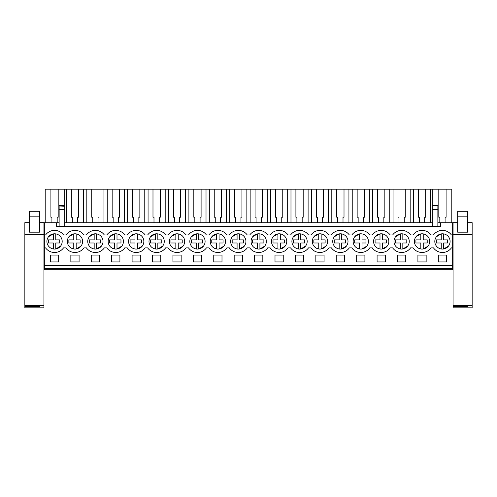 <?xml version="1.0" encoding="UTF-8"?>
<svg xmlns="http://www.w3.org/2000/svg" width="497" height="497" viewBox="0 0 497 497"><rect width="100%" height="100%" fill="white"/><g stroke="black" fill="none" stroke-linecap="round" stroke-linejoin="round"><path stroke-width="0.75" d="M44.339 268.56L44.339 222.743L56.397 222.743L56.397 226.359L440.603 226.359L440.603 222.743L452.661 222.743L452.661 269.759L44.339 269.759L44.339 268.56L452.661 268.56M44.339 235L45.562 235A11.052 11.052 0 0 1 63.535 235L65.977 235A11.052 11.052 0 0 1 83.956 235L86.391 235A11.052 11.052 0 0 1 104.37 235L106.805 235A11.052 11.052 0 0 1 124.784 235L127.226 235A11.052 11.052 0 0 1 145.199 235L147.64 235A11.052 11.052 0 0 1 165.619 235L168.054 235A11.052 11.052 0 0 1 186.033 235L188.469 235A11.052 11.052 0 0 1 206.448 235L208.889 235A11.052 11.052 0 0 1 226.862 235L229.303 235A11.052 11.052 0 0 1 247.282 235L249.718 235A11.052 11.052 0 0 1 267.697 235L270.138 235A11.052 11.052 0 0 1 288.111 235L290.552 235A11.052 11.052 0 0 1 308.531 235L310.967 235A11.052 11.052 0 0 1 328.946 235L331.381 235A11.052 11.052 0 0 1 349.36 235L351.801 235A11.052 11.052 0 0 1 369.774 235L372.216 235A11.052 11.052 0 0 1 390.195 235L392.63 235A11.052 11.052 0 0 1 410.609 235L413.044 235A11.052 11.052 0 0 1 431.023 235L433.465 235A11.052 11.052 0 0 1 451.438 235L452.661 235M56.397 222.743L59.131 222.743M64.759 222.743L432.241 222.743L432.241 226.359L432.241 209.641L437.869 209.641L437.869 226.359M437.869 222.743L440.603 222.743M44.339 265.541L452.661 265.541M50.433 255.091L58.671 255.091L58.671 261.925L50.433 261.925L50.433 255.091M181.163 261.925L172.925 261.925L172.925 255.091L181.163 255.091L181.163 261.925M152.511 255.091L152.511 261.925L160.748 261.925L160.748 255.091L152.511 255.091M119.914 261.925L111.676 261.925L111.676 255.091L119.914 255.091L119.914 261.925M405.738 261.925L405.738 255.091L397.501 255.091L397.501 261.925L405.738 261.925M417.915 255.091L417.915 261.925L426.153 261.925L426.153 255.091L417.915 255.091M356.666 255.091L364.904 255.091L364.904 261.925L356.666 261.925L356.666 255.091M377.086 255.091L385.324 255.091L385.324 261.925L377.086 261.925L377.086 255.091M336.252 255.091L344.489 255.091L344.489 261.925L336.252 261.925L336.252 255.091M132.096 255.091L140.334 255.091L140.334 261.925L132.096 261.925L132.096 255.091M201.577 261.925L193.339 261.925L193.339 255.091L201.577 255.091L201.577 261.925M221.997 261.925L213.76 261.925L213.76 255.091L221.997 255.091L221.997 261.925M303.661 261.925L303.661 255.091L295.423 255.091L295.423 261.925L303.661 261.925M254.588 255.091L254.588 261.925L262.826 261.925L262.826 255.091L254.588 255.091M234.174 255.091L242.412 255.091L242.412 261.925L234.174 261.925L234.174 255.091M275.003 255.091L283.24 255.091L283.24 261.925L275.003 261.925L275.003 255.091M324.075 261.925L324.075 255.091L315.837 255.091L315.837 261.925L324.075 261.925M91.262 255.091L91.262 261.925L99.499 261.925L99.499 255.091L91.262 255.091M70.847 255.091L79.085 255.091L79.085 261.925L70.847 261.925L70.847 255.091M438.329 255.091L438.329 261.925L446.567 261.925L446.567 255.091L438.329 255.091M44.339 247.86L45.562 247.86A11.052 11.052 0 0 0 63.535 247.86L65.977 247.86A11.052 11.052 0 0 0 83.956 247.86L86.391 247.86A11.052 11.052 0 0 0 104.37 247.86L106.805 247.86A11.052 11.052 0 0 0 124.784 247.86L127.226 247.86A11.052 11.052 0 0 0 145.199 247.86L147.64 247.86A11.052 11.052 0 0 0 165.619 247.86L168.054 247.86A11.052 11.052 0 0 0 186.033 247.86L188.469 247.86A11.052 11.052 0 0 0 206.448 247.86L208.889 247.86A11.052 11.052 0 0 0 226.862 247.86L229.303 247.86A11.052 11.052 0 0 0 247.282 247.86L249.718 247.86A11.052 11.052 0 0 0 267.697 247.86L270.138 247.86A11.052 11.052 0 0 0 288.111 247.86L290.552 247.86A11.052 11.052 0 0 0 308.531 247.86L310.967 247.86A11.052 11.052 0 0 0 328.946 247.86L331.381 247.86A11.052 11.052 0 0 0 349.36 247.86L351.801 247.86A11.052 11.052 0 0 0 369.774 247.86L372.216 247.86A11.052 11.052 0 0 0 390.195 247.86L392.63 247.86A11.052 11.052 0 0 0 410.609 247.86L413.044 247.86A11.052 11.052 0 0 0 431.023 247.86L433.465 247.86A11.052 11.052 0 0 0 451.438 247.86L452.661 247.86M60.566 236.727A7.635 7.635 0 0 1 59.249 247.444A7.635 7.635 0 0 1 48.532 246.127A7.635 7.635 0 0 1 49.849 235.41A7.635 7.635 0 0 1 60.566 236.727A7.635 7.635 0 0 0 53.347 233.888L48.532 236.727A7.635 7.635 0 0 0 47.445 244.22M395.6 246.127A7.635 7.635 0 0 1 396.917 235.41A7.635 7.635 0 0 1 407.633 236.727A7.635 7.635 0 0 1 406.322 247.444A7.635 7.635 0 0 1 395.6 246.127A7.635 7.635 0 0 0 400.414 248.966L400.414 242.996L395.513 242.996L395.513 239.871L400.414 239.871L400.414 233.888L395.6 236.727A7.635 7.635 0 0 0 394.512 244.22M416.02 246.127A7.635 7.635 0 0 1 417.331 235.41A7.635 7.635 0 0 1 428.054 236.727A7.635 7.635 0 0 1 426.737 247.444A7.635 7.635 0 0 1 416.02 246.127A7.635 7.635 0 0 0 420.829 248.966L420.829 242.996L415.927 242.996L415.927 239.871L420.829 239.871L420.829 233.888L416.02 236.727A7.635 7.635 0 0 0 414.927 244.22M223.892 236.727A7.635 7.635 0 0 1 222.575 247.444A7.635 7.635 0 0 1 211.859 246.127A7.635 7.635 0 0 1 213.176 235.41A7.635 7.635 0 0 1 223.892 236.727A7.635 7.635 0 0 0 216.673 233.888L211.859 236.727A7.635 7.635 0 0 0 210.771 244.22M109.781 246.127A7.635 7.635 0 0 1 111.098 235.41A7.635 7.635 0 0 1 121.815 236.727A7.635 7.635 0 0 1 120.498 247.444A7.635 7.635 0 0 1 109.781 246.127A7.635 7.635 0 0 0 117 248.966L121.815 246.127A7.635 7.635 0 0 0 122.902 238.635M89.367 246.127A7.635 7.635 0 0 1 90.678 235.41A7.635 7.635 0 0 1 101.4 236.727A7.635 7.635 0 0 1 100.083 247.444A7.635 7.635 0 0 1 89.367 246.127A7.635 7.635 0 0 0 96.586 248.966L101.4 246.127A7.635 7.635 0 0 0 102.488 238.635M142.229 236.727A7.635 7.635 0 0 1 140.912 247.444A7.635 7.635 0 0 1 130.195 246.127A7.635 7.635 0 0 1 131.512 235.41A7.635 7.635 0 0 1 142.229 236.727A7.635 7.635 0 0 0 135.01 233.888L130.195 236.727A7.635 7.635 0 0 0 129.108 244.22M150.61 246.127A7.635 7.635 0 0 0 157.835 248.966A7.635 7.635 0 0 0 162.643 236.727A7.635 7.635 0 0 1 161.332 247.444A7.635 7.635 0 0 1 150.61 246.127A7.635 7.635 0 0 1 151.927 235.41A7.635 7.635 0 0 1 162.643 236.727A7.635 7.635 0 0 0 155.424 233.888L150.61 236.727A7.635 7.635 0 0 0 149.522 244.22M325.97 236.727A7.635 7.635 0 0 1 324.659 247.444A7.635 7.635 0 0 1 313.936 246.127A7.635 7.635 0 0 1 315.253 235.41A7.635 7.635 0 0 1 325.97 236.727A7.635 7.635 0 0 0 321.161 233.888L321.161 239.871L325.125 239.871L325.125 242.996L321.161 242.996L321.161 248.966L325.97 246.127A7.635 7.635 0 0 0 327.063 238.635M346.39 236.727A7.635 7.635 0 0 1 345.073 247.444A7.635 7.635 0 0 1 334.357 246.127A7.635 7.635 0 0 1 335.668 235.41A7.635 7.635 0 0 1 346.39 236.727A7.635 7.635 0 0 0 341.576 233.888L341.576 239.871L345.545 239.871L345.545 242.996L341.576 242.996L341.576 248.966L346.39 246.127A7.635 7.635 0 0 0 347.478 238.635M366.805 236.727A7.635 7.635 0 0 1 365.488 247.444A7.635 7.635 0 0 1 354.771 246.127A7.635 7.635 0 0 1 356.088 235.41A7.635 7.635 0 0 1 366.805 236.727A7.635 7.635 0 0 0 361.99 233.888L361.99 239.871L365.96 239.871L365.96 242.996L361.99 242.996L361.99 248.966L366.805 246.127A7.635 7.635 0 0 0 367.892 238.635M232.273 246.127A7.635 7.635 0 0 1 233.59 235.41A7.635 7.635 0 0 1 244.307 236.727A7.635 7.635 0 0 1 242.996 247.444A7.635 7.635 0 0 1 232.273 246.127A7.635 7.635 0 0 0 239.498 248.966L244.307 246.127A7.635 7.635 0 0 0 245.4 238.635M293.522 246.127A7.635 7.635 0 0 1 294.839 235.41A7.635 7.635 0 0 1 305.556 236.727A7.635 7.635 0 0 1 304.239 247.444A7.635 7.635 0 0 1 293.522 246.127A7.635 7.635 0 0 0 300.747 248.966A7.635 7.635 0 0 0 300.747 233.888A7.635 7.635 0 0 0 298.337 233.888L293.522 236.727A7.635 7.635 0 0 0 292.435 244.22M264.727 236.727A7.635 7.635 0 0 1 263.41 247.444A7.635 7.635 0 0 1 252.693 246.127A7.635 7.635 0 0 1 254.004 235.41A7.635 7.635 0 0 1 264.727 236.727A7.635 7.635 0 0 0 257.502 233.888L252.693 236.727A7.635 7.635 0 0 0 251.6 244.22M273.108 246.127A7.635 7.635 0 0 0 280.327 248.966A7.635 7.635 0 0 0 285.141 236.727A7.635 7.635 0 0 1 283.824 247.444A7.635 7.635 0 0 1 273.108 246.127A7.635 7.635 0 0 1 274.425 235.41A7.635 7.635 0 0 1 285.141 236.727A7.635 7.635 0 0 0 277.916 233.888L273.108 236.727A7.635 7.635 0 0 0 272.014 244.22M375.185 246.127A7.635 7.635 0 0 1 376.502 235.41A7.635 7.635 0 0 1 387.219 236.727A7.635 7.635 0 0 1 385.902 247.444A7.635 7.635 0 0 1 375.185 246.127A7.635 7.635 0 0 0 380 248.966L380 242.996L375.092 242.996L375.092 239.871L380 239.871L380 233.888L375.185 236.727A7.635 7.635 0 0 0 374.098 244.22M80.98 236.727A7.635 7.635 0 0 1 79.669 247.444A7.635 7.635 0 0 1 68.946 246.127A7.635 7.635 0 0 1 70.263 235.41A7.635 7.635 0 0 1 80.98 236.727A7.635 7.635 0 0 0 73.761 233.888L68.946 236.727A7.635 7.635 0 0 0 67.859 244.22M436.434 246.127A7.635 7.635 0 0 1 437.751 235.41A7.635 7.635 0 0 1 448.468 236.727A7.635 7.635 0 0 1 447.151 247.444A7.635 7.635 0 0 1 436.434 246.127A7.635 7.635 0 0 0 441.243 248.966L441.243 242.996L436.341 242.996L436.341 239.871L441.243 239.871L441.243 233.888L436.434 236.727A7.635 7.635 0 0 0 435.341 244.22M171.03 246.127A7.635 7.635 0 0 1 172.341 235.41A7.635 7.635 0 0 1 183.064 236.727A7.635 7.635 0 0 1 181.747 247.444A7.635 7.635 0 0 1 171.03 246.127A7.635 7.635 0 0 0 184.151 238.635M191.444 246.127A7.635 7.635 0 0 1 192.761 235.41A7.635 7.635 0 0 1 203.478 236.727A7.635 7.635 0 0 1 202.161 247.444A7.635 7.635 0 0 1 191.444 246.127A7.635 7.635 0 0 0 204.565 238.635M44.339 247.456L43.941 247.456M44.339 244.443L43.941 244.443M44.339 232.385L43.941 232.385M45.208 222.743L45.208 189.183L64.759 189.183L64.759 205.547L59.131 205.547L59.131 226.359M59.131 205.982L64.759 206.243M64.759 205.982L64.759 226.359M432.241 206.243L432.241 209.641M432.241 205.982L437.869 205.982L437.869 205.547L432.241 205.547L432.241 189.183L451.792 189.183L451.792 222.743M437.869 205.982L437.869 209.641M57.18 222.743L57.18 217.226L58.186 217.226L58.186 189.183M51.918 222.743L51.918 217.226L50.911 217.226L50.911 189.183M445.082 222.743L445.082 217.226L446.089 217.226L446.089 189.183M439.82 222.743L439.82 217.226L438.814 217.226L438.814 189.183M430.595 222.743L430.595 189.183L432.241 189.183M413.473 222.743L413.473 189.183L430.595 189.183M425.674 189.183L425.674 217.226L424.668 217.226L424.668 222.743M419.4 222.743L419.4 217.226L418.399 217.226L418.399 189.183M410.18 222.743L410.18 189.183L413.473 189.183M393.059 222.743L393.059 189.183L410.18 189.183M405.254 189.183L405.254 217.226L404.254 217.226L404.254 222.743M398.985 222.743L398.985 217.226L397.979 217.226L397.979 189.183M389.766 222.743L389.766 189.183L393.059 189.183M372.644 222.743L372.644 189.183L389.766 189.183M384.84 189.183L384.84 217.226L383.833 217.226L383.833 222.743M378.571 222.743L378.571 217.226L377.565 217.226L377.565 189.183M369.346 222.743L369.346 189.183L372.644 189.183M352.224 222.743L352.224 189.183L369.346 189.183M364.425 189.183L364.425 217.226L363.419 217.226L363.419 222.743M358.157 222.743L358.157 217.226L357.15 217.226L357.15 189.183M348.931 222.743L348.931 189.183L352.224 189.183M331.81 222.743L331.81 189.183L348.931 189.183M344.011 189.183L344.011 217.226L343.005 217.226L343.005 222.743M337.736 222.743L337.736 217.226L336.736 217.226L336.736 189.183M328.517 222.743L328.517 189.183L331.81 189.183M311.395 222.743L311.395 189.183L328.517 189.183M323.59 189.183L323.59 217.226L322.59 217.226L322.59 222.743M317.322 222.743L317.322 217.226L316.316 217.226L316.316 189.183M308.103 222.743L308.103 189.183L311.395 189.183M290.981 222.743L290.981 189.183L308.103 189.183M303.176 189.183L303.176 217.226L302.17 217.226L302.17 222.743M296.908 222.743L296.908 217.226L295.901 217.226L295.901 189.183M287.682 222.743L287.682 189.183L290.981 189.183M270.561 222.743L270.561 189.183L287.682 189.183M282.762 189.183L282.762 217.226L281.756 217.226L281.756 222.743M276.494 222.743L276.494 217.226L275.487 217.226L275.487 189.183M267.268 222.743L267.268 189.183L270.561 189.183M250.146 222.743L250.146 189.183L267.268 189.183M262.348 189.183L262.348 217.226L261.341 217.226L261.341 222.743M256.073 222.743L256.073 217.226L255.073 217.226L255.073 189.183M246.854 222.743L246.854 189.183L250.146 189.183M229.732 222.743L229.732 189.183L246.854 189.183M241.927 189.183L241.927 217.226L240.927 217.226L240.927 222.743M235.659 222.743L235.659 217.226L234.652 217.226L234.652 189.183M226.439 222.743L226.439 189.183L229.732 189.183M209.318 222.743L209.318 189.183L226.439 189.183M221.513 189.183L221.513 217.226L220.506 217.226L220.506 222.743M215.244 222.743L215.244 217.226L214.238 217.226L214.238 189.183M206.019 222.743L206.019 189.183L209.318 189.183M188.897 222.743L188.897 189.183L206.019 189.183M201.099 189.183L201.099 217.226L200.092 217.226L200.092 222.743M194.83 222.743L194.83 217.226L193.824 217.226L193.824 189.183M185.605 222.743L185.605 189.183L188.897 189.183M168.483 222.743L168.483 189.183L185.605 189.183M180.684 189.183L180.684 217.226L179.678 217.226L179.678 222.743M174.41 222.743L174.41 217.226L173.41 217.226L173.41 189.183M165.19 222.743L165.19 189.183L168.483 189.183M148.069 222.743L148.069 189.183L165.19 189.183M160.264 189.183L160.264 217.226L159.264 217.226L159.264 222.743M153.995 222.743L153.995 217.226L152.989 217.226L152.989 189.183M144.776 222.743L144.776 189.183L148.069 189.183M127.654 222.743L127.654 189.183L144.776 189.183M139.85 189.183L139.85 217.226L138.843 217.226L138.843 222.743M133.581 222.743L133.581 217.226L132.575 217.226L132.575 189.183M124.356 222.743L124.356 189.183L127.654 189.183M107.234 222.743L107.234 189.183L124.356 189.183M119.435 189.183L119.435 217.226L118.429 217.226L118.429 222.743M113.167 222.743L113.167 217.226L112.16 217.226L112.16 189.183M103.941 222.743L103.941 189.183L107.234 189.183M86.82 222.743L86.82 189.183L103.941 189.183M99.021 189.183L99.021 217.226L98.015 217.226L98.015 222.743M92.746 222.743L92.746 217.226L91.746 217.226L91.746 189.183M83.527 222.743L83.527 189.183L86.82 189.183M66.405 222.743L66.405 189.183L83.527 189.183M78.601 189.183L78.601 217.226L77.6 217.226L77.6 222.743M72.332 222.743L72.332 217.226L71.326 217.226L71.326 189.183M64.759 189.183L66.405 189.183M211.859 246.127A7.635 7.635 0 0 0 224.986 238.635M130.195 246.127A7.635 7.635 0 0 0 143.322 238.635M318.751 233.888L313.936 236.727A7.635 7.635 0 0 0 318.751 248.966L318.751 242.996L313.849 242.996L313.849 239.871L318.751 239.871L318.751 233.888A7.635 7.635 0 0 0 313.936 246.127M453.059 247.456L452.661 247.456M472.15 247.456L472.15 232.385M453.059 244.443L452.661 244.443M453.059 232.385L452.661 232.385M59.131 209.641L64.759 209.641M39.518 306.929L39.518 306.382L39.518 306.929L24.85 306.929L24.85 222.668L29.472 222.668M24.85 305.493L43.941 305.493L43.941 222.668L39.518 222.668M39.518 232.174L29.472 232.174L29.472 211.3L39.518 211.3L39.518 232.174M24.85 306.929L24.85 307.817L43.941 307.817L43.941 305.493M39.518 306.382L24.85 306.382M467.727 306.929L467.727 306.382L467.727 306.929L453.059 306.929L453.059 222.668L457.681 222.668M453.059 305.493L472.15 305.493L472.15 222.668L467.727 222.668M467.727 216.822L457.681 216.822L457.681 211.3L467.727 211.3L467.727 232.174L457.681 232.174L457.681 223.041M453.059 306.929L453.059 307.817L472.15 307.817L472.15 305.493M457.681 216.822L457.681 232.174M467.727 306.382L453.059 306.382M48.532 246.127A7.635 7.635 0 0 0 55.757 248.966L60.566 246.127A7.635 7.635 0 0 0 61.659 238.635M53.347 248.966L53.347 242.996L48.439 242.996L48.439 239.871L53.347 239.871L53.347 233.888M55.757 233.888L55.757 239.871L59.721 239.871L59.721 242.996L55.757 242.996L55.757 248.966M68.946 246.127A7.635 7.635 0 0 0 76.171 248.966L80.98 246.127A7.635 7.635 0 0 0 82.073 238.635M73.761 248.966L73.761 242.996L68.859 242.996L68.859 239.871L73.761 239.871L73.761 233.888M76.171 233.888L76.171 239.871L80.135 239.871L80.135 242.996L76.171 242.996L76.171 248.966M101.4 236.727A7.635 7.635 0 0 0 94.175 233.888L89.367 236.727A7.635 7.635 0 0 0 88.273 244.22M94.175 248.966L94.175 242.996L89.274 242.996L89.274 239.871L94.175 239.871L94.175 233.888M96.586 233.888L96.586 239.871L100.556 239.871L100.556 242.996L96.586 242.996L96.586 248.966M121.815 236.727A7.635 7.635 0 0 0 114.59 233.888L109.781 236.727A7.635 7.635 0 0 0 108.688 244.22M114.59 248.966L114.59 242.996L109.688 242.996L109.688 239.871L114.59 239.871L114.59 233.888M117 233.888L117 239.871L120.97 239.871L120.97 242.996L117 242.996L117 248.966M137.42 233.888L137.42 239.871L141.384 239.871L141.384 242.996L137.42 242.996L137.42 248.966L142.229 246.127M135.01 248.966L135.01 242.996L130.102 242.996L130.102 239.871L135.01 239.871L135.01 233.888M157.835 233.888L157.835 239.871L161.798 239.871L161.798 242.996L157.835 242.996L157.835 248.966L162.643 246.127A7.635 7.635 0 0 0 163.737 238.635M155.424 248.966L155.424 242.996L150.523 242.996L150.523 239.871L155.424 239.871L155.424 233.888M183.064 236.727A7.635 7.635 0 0 0 175.839 233.888L171.03 236.727A7.635 7.635 0 0 0 169.937 244.22M178.249 233.888L178.249 239.871L182.219 239.871L182.219 242.996L178.249 242.996L178.249 248.966L183.064 246.127M175.839 248.966L175.839 242.996L170.937 242.996L170.937 239.871L175.839 239.871L175.839 233.888M203.478 236.727A7.635 7.635 0 0 0 196.253 233.888L191.444 236.727A7.635 7.635 0 0 0 190.351 244.22M198.663 233.888L198.663 239.871L202.633 239.871L202.633 242.996L198.663 242.996L198.663 248.966L203.478 246.127M196.253 248.966L196.253 242.996L191.351 242.996L191.351 239.871L196.253 239.871L196.253 233.888M219.084 233.888L219.084 239.871L223.047 239.871L223.047 242.996L219.084 242.996L219.084 248.966L223.892 246.127M216.673 248.966L216.673 242.996L211.765 242.996L211.765 239.871L216.673 239.871L216.673 233.888M244.307 236.727A7.635 7.635 0 0 0 237.088 233.888L232.273 236.727A7.635 7.635 0 0 0 231.186 244.22M237.088 248.966L237.088 242.996L232.186 242.996L232.186 239.871L237.088 239.871L237.088 233.888M239.498 233.888L239.498 239.871L243.462 239.871L243.462 242.996L239.498 242.996L239.498 248.966M252.693 246.127A7.635 7.635 0 0 0 259.912 248.966L264.727 246.127A7.635 7.635 0 0 0 265.814 238.635M257.502 248.966L257.502 242.996L252.6 242.996L252.6 239.871L257.502 239.871L257.502 233.888M259.912 233.888L259.912 239.871L263.882 239.871L263.882 242.996L259.912 242.996L259.912 248.966M280.327 233.888L280.327 239.871L284.296 239.871L284.296 242.996L280.327 242.996L280.327 248.966L285.141 246.127A7.635 7.635 0 0 0 286.229 238.635M277.916 248.966L277.916 242.996L273.015 242.996L273.015 239.871L277.916 239.871L277.916 233.888M300.747 233.888L300.747 239.871L304.711 239.871L304.711 242.996L300.747 242.996L300.747 248.966L305.556 246.127A7.635 7.635 0 0 0 306.649 238.635M298.337 248.966L298.337 242.996L293.429 242.996L293.429 239.871L298.337 239.871L298.337 233.888M334.357 236.727A7.635 7.635 0 0 0 339.165 248.966L339.165 242.996L334.264 242.996L334.264 239.871L339.165 239.871L339.165 233.888L334.357 236.727M354.771 246.127A7.635 7.635 0 0 0 359.579 248.966L359.579 242.996L354.678 242.996L354.678 239.871L359.579 239.871L359.579 233.888L354.771 236.727A7.635 7.635 0 0 0 353.678 244.22M387.219 236.727A7.635 7.635 0 0 0 382.41 233.888L382.41 239.871L386.374 239.871L386.374 242.996L382.41 242.996L382.41 248.966L387.219 246.127A7.635 7.635 0 0 0 388.312 238.635M407.633 236.727A7.635 7.635 0 0 0 402.825 233.888L402.825 239.871L406.788 239.871L406.788 242.996L402.825 242.996L402.825 248.966L407.633 246.127A7.635 7.635 0 0 0 408.727 238.635M428.054 236.727A7.635 7.635 0 0 0 423.239 233.888L423.239 239.871L427.209 239.871L427.209 242.996L423.239 242.996L423.239 248.966L428.054 246.127A7.635 7.635 0 0 0 429.141 238.635M448.468 236.727A7.635 7.635 0 0 0 443.653 233.888L443.653 239.871L447.623 239.871L447.623 242.996L443.653 242.996L443.653 248.966L448.468 246.127A7.635 7.635 0 0 0 449.555 238.635M43.941 222.762L39.518 222.762M29.472 222.762L24.85 222.762M43.941 234.746L24.85 234.746M39.518 216.822L29.472 216.822M472.15 222.762L467.727 222.762M457.681 222.762L453.059 222.762M472.15 234.746L453.059 234.746"/></g></svg>
